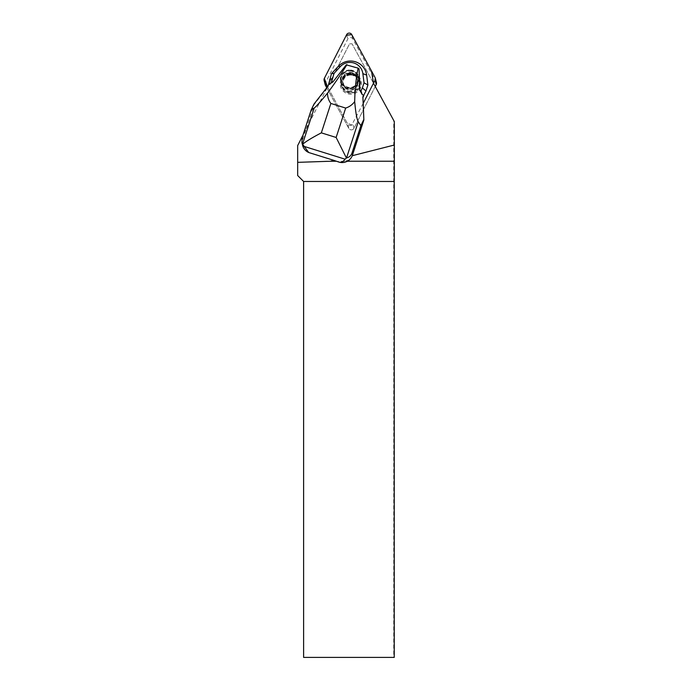 <?xml version="1.0" encoding="UTF-8"?>
<svg xmlns="http://www.w3.org/2000/svg" width="692" height="692" viewBox="0 0 692 692"><rect width="100%" height="100%" fill="white"/><g stroke="black" fill="none" stroke-linecap="round" stroke-linejoin="round"><path stroke-width="0.52" stroke-dasharray="3.46 2.59" d="M350.723 74.416A9.394 9.273 -14.3 0 0 341.736 86.016A9.394 9.273 -14.3 0 0 353.119 92.693A9.394 9.273 -14.3 0 0 350.723 74.416M375.246 86.474L353.941 128.297A2.889 2.854 165.7 0 1 348.811 128.383L326.728 87.763M325.231 84.813A2.889 2.854 165.7 0 1 325.456 82.832L347.73 39.107A2.889 2.854 165.7 0 1 352.859 39.011L376.188 81.933A2.889 2.854 165.7 0 1 376.439 82.582M363.222 103.35L351.735 125.044L347.107 122.891L327.489 86.794L347.695 123.972A2.889 2.854 -14.3 0 0 352.816 123.885L353.941 128.297M349.607 70.004A9.394 9.273 -14.3 0 0 340.611 81.604A9.394 9.273 -14.3 0 0 352.003 88.282A9.394 9.273 -14.3 0 0 349.607 70.004M327.567 86.907L349.512 43.855L352.055 43.812L394.31 121.55M349.036 160.112L344.616 161.236L347.341 161.236M373.472 83.213L352.055 43.812L349.512 43.855L297.672 145.588L297.672 175.526L303.606 181.468L303.606 657.4L393.731 657.4L393.731 120.486M302.594 145.303A10.968 10.83 165.7 0 1 302.802 139.308L306.175 128.902L303.001 135.13M394.241 657.4L393.731 657.4M344.616 161.236L337.03 161.495M348.811 128.383L347.695 123.972A2.889 2.854 -14.3 0 0 352.816 123.885L353.941 128.314L375.254 86.491M326.935 88.152L348.82 128.401A2.889 2.854 165.7 0 0 353.941 128.314M350.714 73.222A10.622 10.492 -14.3 0 0 341.71 89.13A10.622 10.492 -14.3 0 0 360.099 88.801A10.622 10.492 -14.3 0 0 350.714 73.222M350.403 75.039A7.378 7.283 -14.3 0 0 343.336 84.147A7.378 7.283 -14.3 0 0 352.28 89.389A7.378 7.283 -14.3 0 0 350.403 75.039M349.858 72.885A7.378 7.283 165.7 0 1 351.735 87.235A7.378 7.283 165.7 0 1 342.791 81.993A7.378 7.283 165.7 0 1 349.858 72.885M348.82 128.401L347.695 123.972L327.679 87.106M349.823 88.144A8.961 8.849 165.7 0 1 341.13 76.803A8.961 8.849 165.7 0 1 349.719 70.428A8.961 8.849 165.7 0 1 357.582 83.481A8.961 8.849 165.7 0 1 349.823 88.144M306.175 128.902L327.091 87.849M327.697 87.183L328.639 84.554M306.305 128.634L314.116 104.579L326.927 88.169M313.986 104.077L314.116 104.579M346.277 64.84L359.053 68.828M328.164 85.92L328.293 86.422M352.859 39.011L351.744 34.6M375.064 77.521L376.188 81.933M325.456 82.832L324.332 78.421M346.614 34.695L347.73 39.107M350.662 74.156A9.394 9.281 -14.3 0 0 341.381 83.611A9.394 9.281 -14.3 0 0 350.887 92.728A9.394 9.281 -14.3 0 0 360.16 83.274A9.394 9.281 -14.3 0 0 350.662 74.156M350.68 73.914A9.749 9.627 165.7 0 1 359.295 88.221A9.749 9.627 165.7 0 1 342.419 88.515A9.749 9.627 165.7 0 1 350.68 73.914M350.801 91.975A8.935 8.823 165.7 0 1 348.526 74.589A8.935 8.823 165.7 0 1 359.356 80.947A8.935 8.823 165.7 0 1 350.801 91.975M350.636 91.327A8.935 8.823 165.7 0 1 348.361 73.94A8.935 8.823 165.7 0 1 359.191 80.298A8.935 8.823 165.7 0 1 350.636 91.327M350.584 90.081A7.846 7.75 -14.3 0 0 357.228 78.334A7.846 7.75 -14.3 0 0 343.656 78.577A7.846 7.75 -14.3 0 0 350.584 90.081M349.849 72.426A7.846 7.75 165.7 0 1 356.778 83.931A7.846 7.75 165.7 0 1 343.197 84.173A7.846 7.75 165.7 0 1 349.849 72.426M349.797 71.181A8.935 8.823 165.7 0 1 358.56 77.807A8.935 8.823 165.7 0 1 350.005 88.844A8.935 8.823 165.7 0 1 341.234 82.21A8.935 8.823 165.7 0 1 349.797 71.181M349.841 88.195A8.935 8.823 -14.3 0 0 358.395 77.158A8.935 8.823 -14.3 0 0 347.566 70.809A8.935 8.823 -14.3 0 0 349.841 88.195M302.292 137.31L302.802 139.308M359.944 81.388L358.819 76.976M341.736 86.016L340.611 81.604M342.791 81.993L343.336 84.147M357.089 78.36L357.643 80.514M359.356 80.947L359.191 80.298C357.479 75.419 354.027 73.266 348.837 73.819C343.128 75.938 340.801 79.563 341.865 84.692L342.03 85.35C338.656 74.546 357.167 69.84 359.356 80.947M357.582 83.481L358.56 77.807C359.624 82.945 357.306 86.569 351.597 88.688C346.407 89.242 342.955 87.08 341.234 82.21L344.806 86.725"/><path stroke-width="1.04" d="M375.323 78.17A2.889 2.854 -14.3 0 0 375.064 77.521L351.744 34.6A2.889 2.854 -14.3 0 0 346.614 34.695L324.332 78.421L346.311 35.283L351.735 34.6L371.457 70.887L373.507 83.274L375.099 80.16A2.889 2.854 -14.3 0 0 375.323 78.17L376.439 82.582A2.889 2.854 165.7 0 1 376.223 84.571L375.246 86.474M326.728 87.763L325.491 85.471A2.889 2.854 165.7 0 1 325.231 84.813L324.107 80.402A2.889 2.854 -14.3 0 0 324.366 81.059L327.489 86.794L324.34 78.412A2.889 2.854 -14.3 0 0 324.107 80.402M333.907 160.371L308.736 152.525L302.525 144.126L314.237 108.004C316.062 106.663 320.491 101.707 327.532 93.143C327.515 97.053 328.622 100.487 330.871 103.445L345.671 108.064C349.278 106.931 352.28 104.777 354.685 101.612C354.979 88.619 356.129 77.452 358.136 68.127L359.053 68.828L359.883 90.332A100.115 98.87 -14.3 0 1 360.99 90.868L362.383 87.919L365.956 90.989L362.876 96.75L363.862 120.019L363.222 103.35L373.472 83.213L394.31 121.55L394.328 145.026L352.254 155.709A11.072 10.934 75.7 0 1 349.036 160.112A10.934 10.795 165.7 0 1 338.829 162.058L333.907 160.371L330.508 161.236L297.672 162.352L297.672 175.526L303.606 181.468L303.606 657.4L394.241 657.4L394.241 181.468L303.606 181.468M363.862 120.019L352.574 154.835A10.934 10.795 165.7 0 1 352.254 155.709M347.341 161.236L394.328 161.236L394.328 145.026M308.736 152.525A10.968 10.83 165.7 0 1 302.594 145.303L301.911 142.63L302.292 137.31L311.097 110.149L313.986 104.077L328.164 85.92L331.511 73.646L338.371 66.285A16.392 16.193 -14.3 0 1 366.639 75.108L367.902 85.004L365.956 90.989M303.001 135.13L297.672 145.588L297.672 162.352M330.508 161.236L336.476 161.236M394.241 181.468L394.328 161.236M363.758 119.595L360.869 125.676L352.064 152.837C351.147 155.579 349.313 157.266 346.554 157.888L345.083 159.177C343.232 161.764 341.147 162.724 338.829 162.058M302.525 144.126L301.911 142.63M362.876 96.75L363.239 103.316M359.883 90.332L362.115 94.406L363.819 95.531L362.997 97.252M354.685 101.612C355.688 112.684 356.882 119.396 358.274 121.74L346.554 157.888M360.869 125.676L358.274 121.74M346.372 157.923L336.139 137.466L345.671 108.064M330.871 103.445L321.339 132.855C312.352 137.535 306.106 141.332 302.603 144.256M362.383 87.919L364.035 82.815L362.868 73.646A13.079 12.914 -14.3 0 0 340.317 66.614L338.371 66.285M328.639 84.554L332.93 81.924A100.115 98.87 -14.3 0 0 331.71 81.734L333.959 73.439L340.317 66.614M332.93 81.924L346.277 64.84L358.136 68.127M346.96 64.641C341.848 72.997 335.369 82.504 327.532 93.143M314.237 108.004L311.097 110.149M331.71 81.734L329.807 84.329M364.035 82.815L367.902 85.004M333.959 73.439L331.511 73.646M332.307 78.533L329.565 79.641M360.99 90.868L362.115 94.406M376.223 84.571L375.099 80.16M324.366 81.059L325.491 85.471M352.064 152.837L352.574 154.835M345.083 159.177L303.58 146.228M321.339 132.855L336.139 137.466M362.868 73.646L366.639 75.108"/></g></svg>
